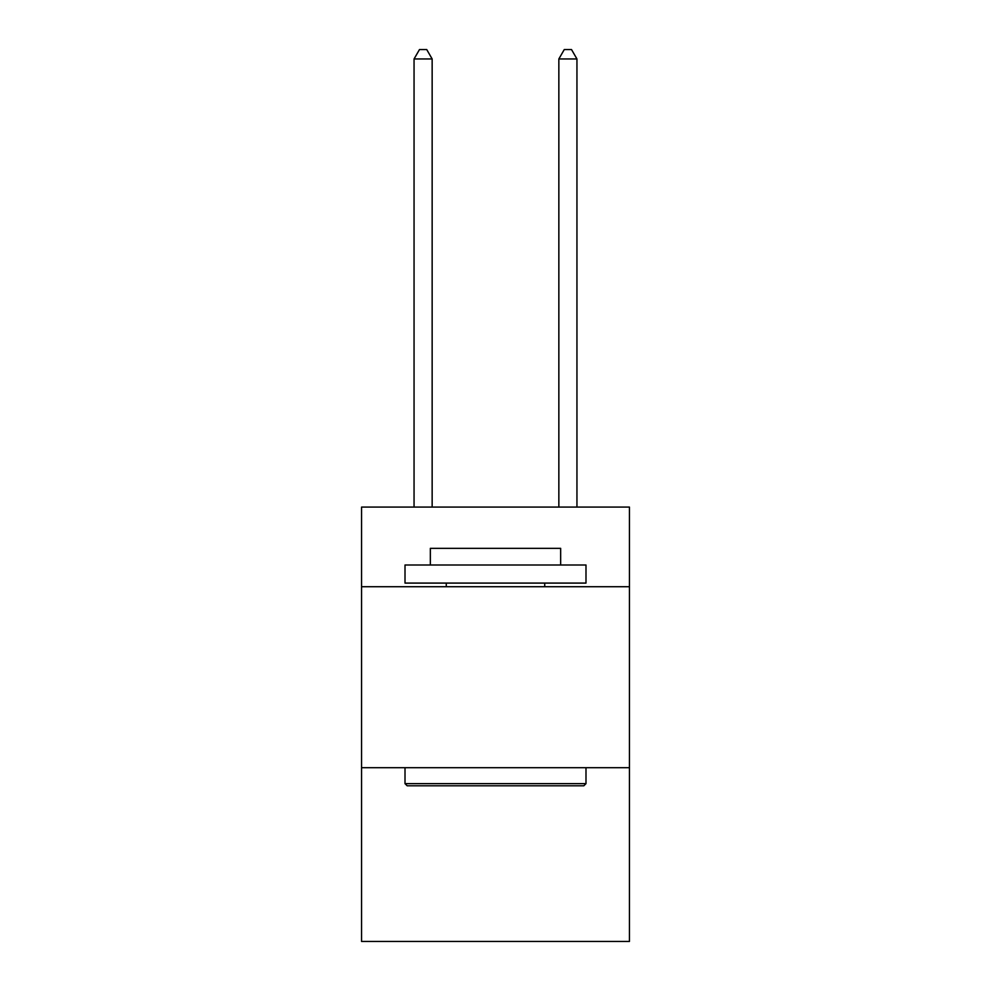 <?xml version="1.0" encoding="UTF-8"?>
<svg xmlns="http://www.w3.org/2000/svg" width="991" height="991" viewBox="0 0 991 991"><rect width="100%" height="100%" fill="white"/><g stroke="black" fill="none" stroke-linecap="round" stroke-linejoin="round"><path stroke-width="1.49" d="M629.434 586.722L629.434 507.082L361.566 507.082L361.566 586.722L629.434 586.722L629.434 941.45L361.566 941.45L361.566 586.722M629.434 767.703L361.566 767.703M407.177 785.801L405.009 783.633L585.991 783.633L583.823 785.801L407.177 785.801M585.991 564.994L585.991 583.092L405.009 583.092L405.009 564.994L585.991 564.994M430.342 564.994L430.342 548.345L560.658 548.345L560.658 564.994M585.991 767.703L585.991 783.633M405.009 767.703L405.009 783.633M544.728 583.092L544.728 586.722M446.272 583.092L446.272 586.722M432.15 507.082L432.15 58.965L414.052 58.965L414.052 507.082M414.052 58.965L419.49 49.55L426.725 49.55L432.15 58.965M576.948 507.082L576.948 58.965L558.85 58.965L558.85 507.082M558.85 58.965L564.275 49.55L571.51 49.55L576.948 58.965"/></g></svg>
